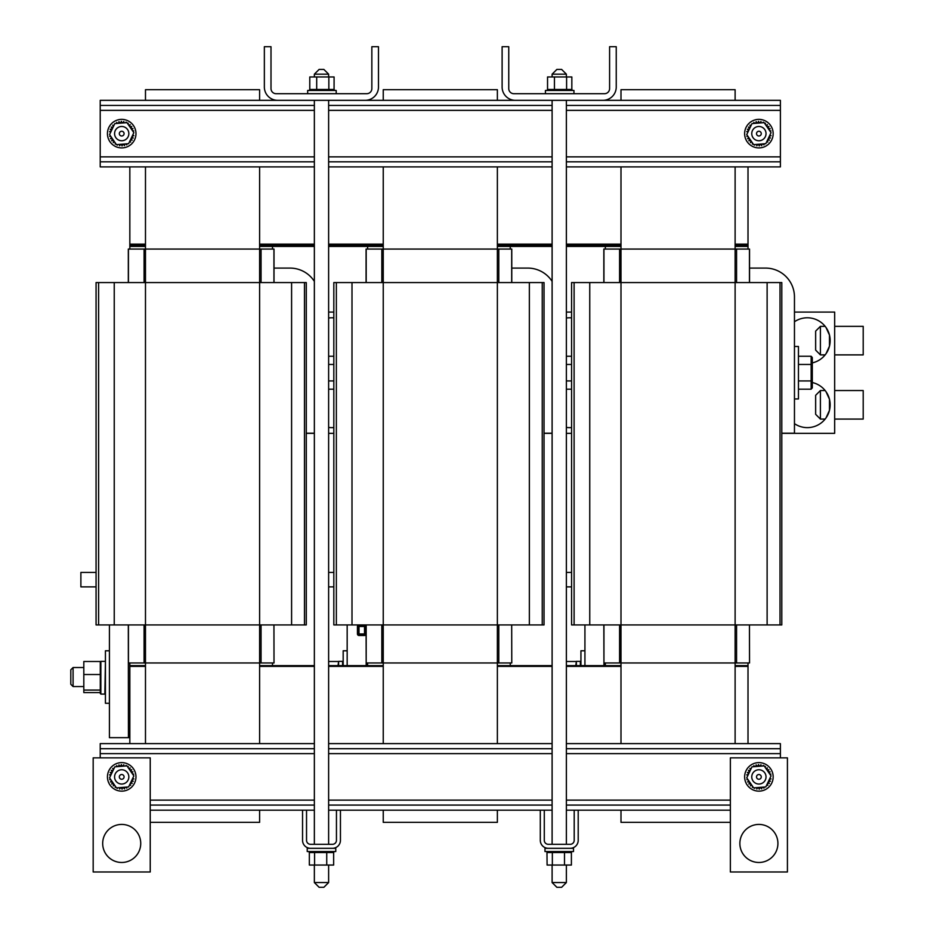 <?xml version="1.0" encoding="UTF-8"?>
<svg xmlns="http://www.w3.org/2000/svg" width="934" height="934" viewBox="0 0 934 934"><rect width="100%" height="100%" fill="white"/><g stroke="black" fill="none" stroke-linecap="round" stroke-linejoin="round"><path stroke-width="1.4" d="M129.838 249.074L129.838 246.413L145.482 246.413L129.838 246.413L129.838 245.654L145.482 245.654L129.838 245.654L129.838 244.895L145.482 244.895L129.838 244.895L129.838 244.136L145.482 244.136L129.838 244.136L129.838 166.906M259.605 244.136L314.361 244.136L259.605 244.136M328.628 244.136L383.244 244.136L328.628 244.136M497.367 244.136L552.111 244.136L497.367 244.136M566.378 244.136L620.993 244.136L566.378 244.136M748.006 249.074L748.006 246.413L735.116 246.413L748.006 246.413L748.006 245.654L735.116 245.654L748.006 245.654L748.006 244.895L735.116 244.895L748.006 244.895L748.006 244.136L735.116 244.136L748.006 244.136L748.006 166.906M259.605 244.895L314.361 244.895L259.605 244.895M328.628 244.895L383.244 244.895L328.628 244.895M497.367 244.895L552.111 244.895L497.367 244.895M566.378 244.895L620.993 244.895L566.378 244.895M259.605 245.654L314.361 245.654L259.605 245.654M328.628 245.654L383.244 245.654L328.628 245.654M497.367 245.654L552.111 245.654L497.367 245.654M566.378 245.654L620.993 245.654L566.378 245.654M272.495 249.074L272.495 246.413L259.605 246.413L314.361 246.413M328.628 246.413L383.244 246.413L367.599 246.413L367.599 249.074M510.256 249.074L510.256 246.413L497.367 246.413L552.111 246.413M566.378 246.413L620.993 246.413L605.349 246.413L605.349 249.074M749.535 249.074L749.535 282.558L749.535 249.074L603.831 249.074L603.831 282.558M749.535 662.965L749.453 624.928M603.948 665.627L603.831 624.928M605.349 662.965L605.349 665.627L620.993 665.627L566.378 665.627M748.006 662.965L748.006 665.627L735.116 665.627L748.006 665.627L748.006 666.386L735.116 666.386L748.006 666.386L748.006 743.616M603.948 624.928L603.948 662.965L749.453 662.965M735.116 743.616L735.116 282.558L571.573 282.558L571.573 624.928L781.793 624.928L781.793 282.558L735.116 282.558L735.116 166.906M735.116 100.335L735.116 89.687L620.993 89.687L620.993 100.335M620.993 743.616L620.993 166.906M730.365 822.352L620.993 822.352L620.993 810.187M274.012 249.074L274.012 282.558L274.012 249.074L128.32 249.074L128.32 282.558M274.012 662.965L273.942 624.928M129.838 737.662L128.437 737.662L128.32 624.928M129.838 662.965L129.838 665.627L145.482 665.627L129.838 665.627L129.838 666.386L145.482 666.386L129.838 666.386L129.838 743.616M272.495 662.965L272.495 665.627L259.605 665.627L314.361 665.627M128.437 624.928L128.437 662.965L273.942 662.965M96.062 624.928L96.062 282.558L96.062 624.928L306.282 624.928L306.282 282.558L259.605 282.558L259.605 166.906M259.605 100.335L259.605 89.687L145.482 89.687L145.482 100.335M259.605 743.616L259.605 282.558L145.482 282.558L145.482 166.906M145.482 743.616L145.482 282.558L96.062 282.558M150.234 871.982L93.178 871.982L93.178 757.859L150.234 757.859L150.234 871.982L150.234 822.352L259.605 822.352L259.605 810.187M306.282 624.928L306.282 282.558M511.774 249.074L511.774 282.558L511.774 249.074L366.081 249.074L366.081 282.558M511.774 662.965L511.692 624.928M366.186 665.627L366.081 624.928M367.599 662.965L367.599 665.627L383.244 665.627L328.628 665.627M510.256 662.965L510.256 665.627L497.367 665.627L552.111 665.627M366.186 624.928L366.186 662.965L511.692 662.965M333.823 624.928L333.823 282.558L333.823 624.928L544.032 624.928L544.032 282.558L497.367 282.558L497.367 166.906M497.367 100.335L497.367 89.687L383.244 89.687L383.244 100.335M497.367 743.616L497.367 282.558L383.244 282.558L383.244 166.906M497.367 810.187L497.367 822.352L383.244 822.352L383.244 810.187M383.244 743.616L383.244 282.558L333.823 282.558M544.032 624.928L544.032 282.558M259.605 666.386L314.361 666.386L259.605 666.386M328.628 666.386L383.244 666.386L328.628 666.386M497.367 666.386L552.111 666.386L497.367 666.386M566.378 666.386L620.993 666.386L566.378 666.386M302.546 840.32A7.986 7.986 0 0 0 310.532 848.306L332.457 848.306A7.986 7.986 0 0 0 340.443 840.32L340.443 810.187L336.45 810.187L336.45 840.32A3.993 3.993 0 0 1 332.457 844.313L310.532 844.313A3.993 3.993 0 0 1 306.539 840.32L306.539 810.187L302.546 810.187L302.546 840.32M540.296 840.32A7.986 7.986 0 0 0 548.281 848.306L570.207 848.306A7.986 7.986 0 0 0 578.204 840.32L578.204 810.187L574.2 810.187L574.2 840.32A3.993 3.993 0 0 1 570.207 844.313L548.281 844.313A3.993 3.993 0 0 1 544.288 840.32L544.288 810.187L540.296 810.187L540.296 840.32M264.357 46.7L271 46.7L271 88.578A5.114 5.114 0 0 0 276.114 93.704L366.735 93.704A5.114 5.114 0 0 0 371.849 88.578L371.849 46.7L378.48 46.7L378.48 87.025A13.309 13.309 0 0 1 365.171 100.335L277.678 100.335A13.309 13.309 0 0 1 264.357 87.025L264.357 46.7M502.118 46.7L508.75 46.7L508.75 88.578A5.114 5.114 0 0 0 513.875 93.704L604.485 93.704A5.114 5.114 0 0 0 609.598 88.578L609.598 46.7L616.242 46.7L616.242 87.025A13.309 13.309 0 0 1 602.92 100.335L515.428 100.335A13.309 13.309 0 0 1 502.118 87.025L502.118 46.7M96.062 586.879L80.884 586.879L80.884 572.425L96.062 572.425M129.838 737.521L128.437 737.521M333.823 586.879L328.628 586.879M328.628 572.425L333.823 572.425M571.573 586.879L566.378 586.879M566.378 572.425L571.573 572.425M314.361 433.201L306.282 433.201M274.012 268.093L290.03 268.093A28.907 28.907 0 0 1 314.361 281.379M552.111 433.201L544.032 433.201M511.774 268.093L527.792 268.093A28.907 28.907 0 0 1 552.111 281.379M749.535 268.093L765.541 268.093A28.907 28.907 0 0 1 794.46 297.012L794.46 433.201L781.793 433.201M313.567 100.335L100.218 100.335L100.218 166.906L314.361 166.906M566.378 166.906L780.392 166.906L780.392 105.437L566.378 105.437M552.111 105.437L328.628 105.437M314.361 105.437L100.218 105.437M780.392 105.437L780.392 100.335L568.059 100.335M551.329 100.335L330.309 100.335M552.111 166.906L328.628 166.906M780.392 161.815L566.378 161.815M552.111 161.815L328.628 161.815M314.361 161.815L100.218 161.815M780.392 757.859L780.392 743.616L566.378 743.616M150.234 805.085L314.361 805.085M328.628 805.085L552.111 805.085M566.378 805.085L730.365 805.085M150.234 810.187L302.546 810.187M306.539 810.187L314.361 810.187M328.628 810.187L336.45 810.187M340.443 810.187L540.296 810.187M544.288 810.187L552.111 810.187M566.378 810.187L574.2 810.187M578.204 810.187L730.365 810.187M314.361 748.706L100.218 748.706L100.218 743.616L314.361 743.616M328.628 743.616L552.111 743.616M328.628 748.706L552.111 748.706M566.378 748.706L780.392 748.706M100.218 748.706L100.218 757.859M566.378 865.047L566.378 882.548L552.111 882.548L556.874 887.3L561.626 887.3L566.378 882.548L561.626 887.3M566.378 844.313L566.378 100.335M566.378 76.962L566.378 74.171L552.111 74.171L552.111 76.962M566.378 74.171L561.626 69.42L556.874 69.42L552.111 74.171M314.361 74.171L328.628 74.171L323.864 69.42L319.113 69.42L314.361 74.171L314.361 76.962M328.628 74.171L328.628 76.962M328.628 100.335L328.628 844.313M328.628 865.047L328.628 882.548L314.361 882.548L314.361 865.047M314.361 882.548L319.113 887.3L323.864 887.3L328.628 882.548M766.032 776.901A7.133 7.133 0 0 0 755.326 770.725A7.133 7.133 0 0 0 755.326 783.077A7.133 7.133 0 0 0 766.032 776.901M761.268 776.901A2.382 2.382 0 0 1 757.707 778.956A2.382 2.382 0 0 1 757.707 774.835A2.382 2.382 0 0 1 761.268 776.901M128.845 776.901A7.133 7.133 0 0 0 118.139 770.725A7.133 7.133 0 0 0 118.139 783.077A7.133 7.133 0 0 0 128.845 776.901M124.082 776.901A2.382 2.382 0 0 1 120.521 778.956A2.382 2.382 0 0 1 120.521 774.835A2.382 2.382 0 0 1 124.082 776.901M766.032 133.62A7.133 7.133 0 0 0 755.326 127.444A7.133 7.133 0 0 0 755.326 139.796A7.133 7.133 0 0 0 766.032 133.62M761.268 133.62A2.382 2.382 0 0 1 757.707 135.687A2.382 2.382 0 0 1 757.707 131.566A2.382 2.382 0 0 1 761.268 133.62M128.845 133.62A7.133 7.133 0 0 0 118.139 127.444A7.133 7.133 0 0 0 118.139 139.796A7.133 7.133 0 0 0 128.845 133.62M124.082 133.62A2.382 2.382 0 0 1 120.521 135.687A2.382 2.382 0 0 1 120.521 131.566A2.382 2.382 0 0 1 124.082 133.62M121.712 862.479A19.019 19.019 0 0 1 102.682 843.449A19.019 19.019 0 0 1 121.712 824.43M758.898 862.479A19.019 19.019 0 0 1 739.868 843.449A19.019 19.019 0 0 1 758.898 824.43M787.42 757.859L787.42 871.982L730.365 871.982L730.365 757.859L787.42 757.859L787.42 871.982M140.73 843.449A19.019 19.019 0 0 1 112.197 859.922A19.019 19.019 0 0 1 112.197 826.975A19.019 19.019 0 0 1 140.73 843.449M777.917 843.449A19.019 19.019 0 0 1 749.383 859.922A19.019 19.019 0 0 1 749.383 826.975A19.019 19.019 0 0 1 777.917 843.449M573.955 93.704L573.955 90.47L545.433 90.47L545.433 93.704M571.982 90.47L571.982 89.477L555.263 89.477L555.263 90.47M571.83 90.47L571.841 76.962L554.446 76.962L554.446 89.477L547.698 89.477L547.698 90.47M547.406 89.477L547.406 90.47L547.698 89.477M547.721 89.477L547.721 90.47M548.456 89.477L548.456 90.47M548.503 89.477L548.503 90.47M549.636 89.477L549.636 90.47M549.706 89.477L549.706 90.47M551.212 89.477L551.212 90.47M551.305 89.477L551.305 90.47M553.115 89.477L553.115 90.47M553.208 89.477L553.208 90.47M555.38 89.477L555.38 90.47M557.586 89.477L557.586 90.47M557.703 89.477L557.703 90.47M559.991 89.477L559.991 90.47M560.108 89.477L560.108 90.47M562.385 89.477L562.385 90.47M562.501 89.477L562.501 90.47M564.673 89.477L564.673 90.47M564.778 89.477L564.778 90.47M566.763 89.477L566.763 90.47M566.868 89.477L566.868 90.47M568.596 89.477L568.596 90.47M568.678 89.477L568.678 90.47M570.079 89.477L570.079 90.47M570.137 89.477L570.137 90.47M571.164 89.477L571.164 90.47M571.199 89.477L571.199 90.47M571.806 89.477L571.806 90.47M554.446 89.477L555.263 89.477M554.446 76.962L547.546 76.962L547.546 89.477M566.599 76.962L566.599 89.477M336.205 90.47L336.205 93.704L336.205 90.47L307.671 90.47L307.671 93.704M334.232 90.47L334.232 89.477L334.232 90.47L334.232 89.477L317.513 89.477L317.513 90.47M334.068 90.47L334.092 76.962L309.784 76.962L309.784 89.477L309.948 90.47L310.695 89.477L310.695 90.47M316.696 76.962L316.696 89.477L310.695 89.477M309.784 89.477L309.644 90.47L309.644 89.477M309.656 89.477L309.656 90.47M310.742 89.477L310.742 90.47M311.886 89.477L311.886 90.47M311.956 89.477L311.956 90.47M313.462 89.477L313.462 90.47M313.544 89.477L313.544 90.47M315.353 89.477L315.353 90.47M315.458 89.477L315.458 90.47M317.618 89.477L317.618 90.47M319.837 89.477L319.837 90.47M319.942 89.477L319.942 90.47M322.23 89.477L322.23 90.47M322.347 89.477L322.347 90.47M324.623 89.477L324.623 90.47M324.74 89.477L324.74 90.47M326.912 89.477L326.912 90.47M327.017 89.477L327.017 90.47M329.013 89.477L329.013 90.47M329.107 89.477L329.107 90.47M330.834 89.477L330.834 90.47M330.916 89.477L330.916 90.47M332.317 89.477L332.317 90.47M332.387 89.477L332.387 90.47M333.403 89.477L333.403 90.47M333.45 89.477L333.45 90.47M334.045 89.477L334.045 90.47M316.696 89.477L317.513 89.477M328.85 76.962L328.85 89.477M135.979 133.644A14.267 14.267 0 0 1 114.578 145.996A14.267 14.267 0 0 1 114.578 121.28A14.267 14.267 0 0 1 135.979 133.644M116.645 123.451A1.144 1.144 0 0 0 116.622 122.447A12.294 12.294 0 0 1 116.727 122.401A1.144 1.144 0 0 0 118.163 123.066A1.144 1.144 0 0 0 118.91 121.665A12.294 12.294 0 0 1 119.015 121.642A1.144 1.144 0 0 0 120.299 122.587A1.144 1.144 0 0 0 121.292 121.35A12.294 12.294 0 0 1 121.408 121.35A1.144 1.144 0 0 0 122.482 122.517A1.144 1.144 0 0 0 123.697 121.513A12.294 12.294 0 0 1 123.813 121.525A1.144 1.144 0 0 0 124.479 122.833M125.553 122.751A1.144 1.144 0 0 0 126.032 122.132A12.294 12.294 0 0 1 126.137 122.167A1.144 1.144 0 0 0 126.043 122.704M127.666 123.673A1.144 1.144 0 0 0 128.191 123.195A12.294 12.294 0 0 1 128.285 123.253A1.144 1.144 0 0 0 128.53 124.817A1.144 1.144 0 0 0 130.106 124.654A12.294 12.294 0 0 1 130.188 124.736A1.144 1.144 0 0 0 130.118 126.323A1.144 1.144 0 0 0 131.694 126.464A12.294 12.294 0 0 1 131.764 126.569A1.144 1.144 0 0 0 131.379 128.098A1.144 1.144 0 0 0 132.897 128.553A12.294 12.294 0 0 1 132.943 128.659A1.144 1.144 0 0 0 132.278 130.095A1.144 1.144 0 0 0 133.679 130.83A12.294 12.294 0 0 1 133.702 130.947A1.144 1.144 0 0 0 132.978 131.402M132.862 134.776A1.144 1.144 0 0 0 133.842 135.628A12.294 12.294 0 0 1 133.819 135.745A1.144 1.144 0 0 0 132.465 136.562A1.144 1.144 0 0 0 133.212 137.963A12.294 12.294 0 0 1 133.177 138.069A1.144 1.144 0 0 0 131.682 138.606A1.144 1.144 0 0 0 132.149 140.123A12.294 12.294 0 0 1 132.091 140.217A1.144 1.144 0 0 0 130.526 140.462A1.144 1.144 0 0 0 130.69 142.038A12.294 12.294 0 0 1 130.608 142.12A1.144 1.144 0 0 0 129.511 141.793M126.767 143.824A1.144 1.144 0 0 0 126.79 144.828A12.294 12.294 0 0 1 126.685 144.875A1.144 1.144 0 0 0 125.249 144.21A1.144 1.144 0 0 0 124.514 145.611A12.294 12.294 0 0 1 124.397 145.634A1.144 1.144 0 0 0 123.125 144.688A1.144 1.144 0 0 0 122.12 145.926A12.294 12.294 0 0 1 122.004 145.926A1.144 1.144 0 0 0 120.941 144.758A1.144 1.144 0 0 0 119.715 145.774A12.294 12.294 0 0 1 119.599 145.751A1.144 1.144 0 0 0 118.933 144.443M117.871 144.525A1.144 1.144 0 0 0 117.392 145.144A12.294 12.294 0 0 1 117.275 145.109A1.144 1.144 0 0 0 117.369 144.572M115.746 143.602A1.144 1.144 0 0 0 115.221 144.081A12.294 12.294 0 0 1 115.127 144.023A1.144 1.144 0 0 0 114.894 142.458A1.144 1.144 0 0 0 113.318 142.622A12.294 12.294 0 0 1 113.224 142.54A1.144 1.144 0 0 0 113.306 140.952A1.144 1.144 0 0 0 111.718 140.812A12.294 12.294 0 0 1 111.66 140.707A1.144 1.144 0 0 0 112.033 139.178A1.144 1.144 0 0 0 110.516 138.722A12.294 12.294 0 0 1 110.469 138.617A1.144 1.144 0 0 0 111.146 137.181A1.144 1.144 0 0 0 109.733 136.446A12.294 12.294 0 0 1 109.71 136.329A1.144 1.144 0 0 0 110.434 135.874M110.551 132.5A1.144 1.144 0 0 0 109.582 131.647A12.294 12.294 0 0 1 109.593 131.531A1.144 1.144 0 0 0 110.959 130.713A1.144 1.144 0 0 0 110.2 129.324A12.294 12.294 0 0 1 110.235 129.207A1.144 1.144 0 0 0 111.73 128.67A1.144 1.144 0 0 0 111.263 127.152A12.294 12.294 0 0 1 111.321 127.059A1.144 1.144 0 0 0 112.897 126.826A1.144 1.144 0 0 0 112.722 125.249A12.294 12.294 0 0 1 112.804 125.156A1.144 1.144 0 0 0 113.901 125.483M126.954 122.634L133.854 132.675L128.612 143.684L116.458 144.642L109.558 134.601L114.8 123.592L126.954 122.634M773.165 133.644A14.267 14.267 0 0 1 751.765 145.996A14.267 14.267 0 0 1 751.765 121.28A14.267 14.267 0 0 1 773.165 133.644M753.831 123.451A1.144 1.144 0 0 0 753.808 122.447A12.294 12.294 0 0 1 753.913 122.401A1.144 1.144 0 0 0 755.349 123.066A1.144 1.144 0 0 0 756.096 121.665A12.294 12.294 0 0 1 756.201 121.642A1.144 1.144 0 0 0 757.486 122.587A1.144 1.144 0 0 0 758.478 121.35A12.294 12.294 0 0 1 758.595 121.35A1.144 1.144 0 0 0 759.669 122.517A1.144 1.144 0 0 0 760.883 121.513A12.294 12.294 0 0 1 761 121.525A1.144 1.144 0 0 0 761.665 122.833M762.739 122.751A1.144 1.144 0 0 0 763.218 122.132A12.294 12.294 0 0 1 763.323 122.167A1.144 1.144 0 0 0 763.23 122.704M764.853 123.673A1.144 1.144 0 0 0 765.378 123.195A12.294 12.294 0 0 1 765.471 123.253A1.144 1.144 0 0 0 765.717 124.817A1.144 1.144 0 0 0 767.293 124.654A12.294 12.294 0 0 1 767.374 124.736A1.144 1.144 0 0 0 767.304 126.323A1.144 1.144 0 0 0 768.88 126.464A12.294 12.294 0 0 1 768.951 126.569A1.144 1.144 0 0 0 768.565 128.098A1.144 1.144 0 0 0 770.083 128.553A12.294 12.294 0 0 1 770.13 128.659A1.144 1.144 0 0 0 769.464 130.095A1.144 1.144 0 0 0 770.865 130.83A12.294 12.294 0 0 1 770.889 130.947A1.144 1.144 0 0 0 770.165 131.402M770.048 134.776A1.144 1.144 0 0 0 771.029 135.628A12.294 12.294 0 0 1 771.005 135.745A1.144 1.144 0 0 0 769.651 136.562A1.144 1.144 0 0 0 770.398 137.963A12.294 12.294 0 0 1 770.363 138.069A1.144 1.144 0 0 0 768.869 138.606A1.144 1.144 0 0 0 769.336 140.123A12.294 12.294 0 0 1 769.277 140.217A1.144 1.144 0 0 0 767.713 140.462A1.144 1.144 0 0 0 767.876 142.038A12.294 12.294 0 0 1 767.795 142.12A1.144 1.144 0 0 0 766.697 141.793M763.954 143.824A1.144 1.144 0 0 0 763.977 144.828A12.294 12.294 0 0 1 763.872 144.875A1.144 1.144 0 0 0 762.436 144.21A1.144 1.144 0 0 0 761.7 145.611A12.294 12.294 0 0 1 761.584 145.634A1.144 1.144 0 0 0 760.311 144.688A1.144 1.144 0 0 0 759.307 145.926A12.294 12.294 0 0 1 759.19 145.926A1.144 1.144 0 0 0 758.128 144.758A1.144 1.144 0 0 0 756.902 145.774A12.294 12.294 0 0 1 756.785 145.751A1.144 1.144 0 0 0 756.12 144.443M755.057 144.525A1.144 1.144 0 0 0 754.579 145.144A12.294 12.294 0 0 1 754.462 145.109A1.144 1.144 0 0 0 754.555 144.572M752.932 143.602A1.144 1.144 0 0 0 752.407 144.081A12.294 12.294 0 0 1 752.314 144.023A1.144 1.144 0 0 0 752.08 142.458A1.144 1.144 0 0 0 750.504 142.622A12.294 12.294 0 0 1 750.411 142.54A1.144 1.144 0 0 0 750.492 140.952A1.144 1.144 0 0 0 748.905 140.812A12.294 12.294 0 0 1 748.846 140.707A1.144 1.144 0 0 0 749.22 139.178A1.144 1.144 0 0 0 747.702 138.722A12.294 12.294 0 0 1 747.655 138.617A1.144 1.144 0 0 0 748.332 137.181A1.144 1.144 0 0 0 746.92 136.446A12.294 12.294 0 0 1 746.896 136.329A1.144 1.144 0 0 0 747.62 135.874M747.737 132.5A1.144 1.144 0 0 0 746.768 131.647A12.294 12.294 0 0 1 746.78 131.531A1.144 1.144 0 0 0 748.134 130.713A1.144 1.144 0 0 0 747.387 129.324A12.294 12.294 0 0 1 747.422 129.207A1.144 1.144 0 0 0 748.916 128.67A1.144 1.144 0 0 0 748.449 127.152A12.294 12.294 0 0 1 748.508 127.059A1.144 1.144 0 0 0 750.084 126.826A1.144 1.144 0 0 0 749.909 125.249A12.294 12.294 0 0 1 749.99 125.156A1.144 1.144 0 0 0 751.088 125.483M764.14 122.634L771.04 132.675L765.798 143.684L753.645 144.642L746.745 134.601L751.987 123.592L764.14 122.634M573.511 848.306L544.977 848.306L544.977 851.539L573.511 851.539L573.511 848.306L573.511 851.539M552.076 851.539L552.076 852.532L563.681 852.532L563.681 851.539M546.962 851.539L547.091 865.047L564.498 865.047L564.498 852.532L571.246 852.532L571.246 851.539M571.538 852.532L571.538 851.539L571.246 852.532M547.114 851.539L547.114 852.532L547.744 851.539M547.744 852.532L547.779 851.539M547.137 852.532L547.137 851.539M571.223 852.532L571.223 851.539M570.487 852.532L570.487 851.539M570.441 852.532L570.441 851.539M569.296 852.532L569.296 851.539M569.238 852.532L569.238 851.539M567.732 852.532L567.732 851.539M567.639 852.532L567.639 851.539M565.829 852.532L565.829 851.539M565.724 852.532L565.724 851.539M563.564 852.532L563.564 851.539M561.357 852.532L561.357 851.539M561.241 852.532L561.241 851.539M558.952 852.532L558.952 851.539M558.836 852.532L558.836 851.539M556.559 852.532L556.559 851.539M556.442 852.532L556.442 851.539M554.271 852.532L554.271 851.539M554.166 852.532L554.166 851.539M552.169 852.532L552.169 851.539M547.779 852.532L552.076 852.532M550.348 852.532L550.348 851.539M550.266 852.532L550.266 851.539M548.865 852.532L548.865 851.539M548.807 852.532L548.807 851.539M564.498 852.532L563.681 852.532M564.498 865.047L571.398 865.047L571.398 852.532M552.344 865.047L552.344 852.532M307.228 851.539L335.761 851.539L335.761 848.306L307.228 848.306L307.228 851.539L307.228 848.306M314.326 851.539L314.326 852.532L325.919 852.532L325.919 851.539M309.341 852.532L309.341 865.047L326.737 865.047L326.737 852.532L333.485 852.532L333.485 851.539M333.777 852.532L333.777 851.539L333.485 852.532M309.201 851.539L309.201 852.532L309.983 852.532L309.983 851.539M309.983 852.532L310.03 851.539M309.376 852.532L309.376 851.539L309.376 852.532M333.461 852.532L333.461 851.539M332.738 852.532L332.738 851.539M332.679 852.532L332.679 851.539M331.547 852.532L331.547 851.539M331.477 852.532L331.477 851.539M329.971 852.532L329.971 851.539M329.889 852.532L329.889 851.539M328.067 852.532L328.067 851.539M327.974 852.532L327.974 851.539M325.814 852.532L325.814 851.539M323.596 852.532L323.596 851.539M323.479 852.532L323.479 851.539M321.191 852.532L321.191 851.539M321.074 852.532L321.074 851.539M318.798 852.532L318.798 851.539M318.692 852.532L318.692 851.539M316.509 852.532L316.509 851.539M316.404 852.532L316.404 851.539M314.419 852.532L314.419 851.539M310.03 852.532L314.326 852.532M312.586 852.532L312.586 851.539M312.516 852.532L312.516 851.539M311.104 852.532L311.104 851.539M311.045 852.532L311.045 851.539M326.737 852.532L325.919 852.532M326.737 865.047L333.648 865.047L333.648 852.532M314.583 865.047L314.583 852.532M135.979 776.878A14.267 14.267 0 0 1 114.578 789.23A14.267 14.267 0 0 1 114.578 764.526A14.267 14.267 0 0 1 135.979 776.878M116.645 766.697A1.144 1.144 0 0 0 116.622 765.693A12.294 12.294 0 0 1 116.727 765.646A1.144 1.144 0 0 0 118.163 766.312A1.144 1.144 0 0 0 118.91 764.911A12.294 12.294 0 0 1 119.015 764.888A1.144 1.144 0 0 0 120.299 765.822A1.144 1.144 0 0 0 121.292 764.596A12.294 12.294 0 0 1 121.408 764.596A1.144 1.144 0 0 0 122.482 765.763A1.144 1.144 0 0 0 123.697 764.748A12.294 12.294 0 0 1 123.813 764.771A1.144 1.144 0 0 0 124.479 766.078M125.553 765.985A1.144 1.144 0 0 0 126.032 765.378A12.294 12.294 0 0 1 126.137 765.413A1.144 1.144 0 0 0 126.043 765.95M127.666 766.919A1.144 1.144 0 0 0 128.191 766.44A12.294 12.294 0 0 1 128.285 766.499A1.144 1.144 0 0 0 128.53 768.063A1.144 1.144 0 0 0 130.106 767.9A12.294 12.294 0 0 1 130.188 767.981A1.144 1.144 0 0 0 130.118 769.569A1.144 1.144 0 0 0 131.694 769.709A12.294 12.294 0 0 1 131.764 769.803A1.144 1.144 0 0 0 131.379 771.344A1.144 1.144 0 0 0 132.897 771.799A12.294 12.294 0 0 1 132.943 771.904A1.144 1.144 0 0 0 132.278 773.34A1.144 1.144 0 0 0 133.679 774.076A12.294 12.294 0 0 1 133.702 774.193A1.144 1.144 0 0 0 132.978 774.636M132.862 778.022A1.144 1.144 0 0 0 133.842 778.874A12.294 12.294 0 0 1 133.819 778.991A1.144 1.144 0 0 0 132.465 779.808A1.144 1.144 0 0 0 133.212 781.198A12.294 12.294 0 0 1 133.177 781.314A1.144 1.144 0 0 0 131.682 781.851A1.144 1.144 0 0 0 132.149 783.357A12.294 12.294 0 0 1 132.091 783.463A1.144 1.144 0 0 0 130.526 783.696A1.144 1.144 0 0 0 130.69 785.272A12.294 12.294 0 0 1 130.608 785.366A1.144 1.144 0 0 0 129.511 785.039M126.767 787.07A1.144 1.144 0 0 0 126.79 788.074A12.294 12.294 0 0 1 126.685 788.121A1.144 1.144 0 0 0 125.249 787.444A1.144 1.144 0 0 0 124.514 788.856A12.294 12.294 0 0 1 124.397 788.88A1.144 1.144 0 0 0 123.125 787.934A1.144 1.144 0 0 0 122.12 789.172A12.294 12.294 0 0 1 122.004 789.172A1.144 1.144 0 0 0 120.941 788.004A1.144 1.144 0 0 0 119.715 789.008A12.294 12.294 0 0 1 119.599 788.996A1.144 1.144 0 0 0 118.933 787.689M117.871 787.771A1.144 1.144 0 0 0 117.392 788.389A12.294 12.294 0 0 1 117.275 788.354A1.144 1.144 0 0 0 117.369 787.817M115.746 786.848A1.144 1.144 0 0 0 115.221 787.327A12.294 12.294 0 0 1 115.127 787.269A1.144 1.144 0 0 0 114.894 785.692A1.144 1.144 0 0 0 113.318 785.868A12.294 12.294 0 0 1 113.224 785.786A1.144 1.144 0 0 0 113.306 784.198A1.144 1.144 0 0 0 111.718 784.046A12.294 12.294 0 0 1 111.66 783.953A1.144 1.144 0 0 0 112.033 782.412A1.144 1.144 0 0 0 110.516 781.968A12.294 12.294 0 0 1 110.469 781.863A1.144 1.144 0 0 0 111.146 780.427A1.144 1.144 0 0 0 109.733 779.68A12.294 12.294 0 0 1 109.71 779.575A1.144 1.144 0 0 0 110.434 779.119M110.551 775.745A1.144 1.144 0 0 0 109.582 774.893A12.294 12.294 0 0 1 109.593 774.776A1.144 1.144 0 0 0 110.959 773.959A1.144 1.144 0 0 0 110.2 772.558A12.294 12.294 0 0 1 110.235 772.453A1.144 1.144 0 0 0 111.73 771.916A1.144 1.144 0 0 0 111.263 770.398A12.294 12.294 0 0 1 111.321 770.305A1.144 1.144 0 0 0 112.897 770.06A1.144 1.144 0 0 0 112.722 768.484A12.294 12.294 0 0 1 112.804 768.402A1.144 1.144 0 0 0 113.901 768.729M126.954 765.88L133.854 775.921L128.612 786.93L116.458 787.887L109.558 777.835L114.8 766.837L126.954 765.88M773.165 776.878A14.267 14.267 0 0 1 751.765 789.23A14.267 14.267 0 0 1 751.765 764.526A14.267 14.267 0 0 1 773.165 776.878M753.831 766.697A1.144 1.144 0 0 0 753.808 765.693A12.294 12.294 0 0 1 753.913 765.646A1.144 1.144 0 0 0 755.349 766.312A1.144 1.144 0 0 0 756.096 764.911A12.294 12.294 0 0 1 756.201 764.888A1.144 1.144 0 0 0 757.486 765.822A1.144 1.144 0 0 0 758.478 764.596A12.294 12.294 0 0 1 758.595 764.596A1.144 1.144 0 0 0 759.669 765.763A1.144 1.144 0 0 0 760.883 764.748A12.294 12.294 0 0 1 761 764.771A1.144 1.144 0 0 0 761.665 766.078M762.739 765.985A1.144 1.144 0 0 0 763.218 765.378A12.294 12.294 0 0 1 763.323 765.413A1.144 1.144 0 0 0 763.23 765.95M764.853 766.919A1.144 1.144 0 0 0 765.378 766.44A12.294 12.294 0 0 1 765.471 766.499A1.144 1.144 0 0 0 765.717 768.063A1.144 1.144 0 0 0 767.293 767.9A12.294 12.294 0 0 1 767.374 767.981A1.144 1.144 0 0 0 767.304 769.569A1.144 1.144 0 0 0 768.88 769.709A12.294 12.294 0 0 1 768.951 769.803A1.144 1.144 0 0 0 768.565 771.344A1.144 1.144 0 0 0 770.083 771.799A12.294 12.294 0 0 1 770.13 771.904A1.144 1.144 0 0 0 769.464 773.34A1.144 1.144 0 0 0 770.865 774.076A12.294 12.294 0 0 1 770.889 774.193A1.144 1.144 0 0 0 770.165 774.636M770.048 778.022A1.144 1.144 0 0 0 771.029 778.874A12.294 12.294 0 0 1 771.005 778.991A1.144 1.144 0 0 0 769.651 779.808A1.144 1.144 0 0 0 770.398 781.198A12.294 12.294 0 0 1 770.363 781.314A1.144 1.144 0 0 0 768.869 781.851A1.144 1.144 0 0 0 769.336 783.357A12.294 12.294 0 0 1 769.277 783.463A1.144 1.144 0 0 0 767.713 783.696A1.144 1.144 0 0 0 767.876 785.272A12.294 12.294 0 0 1 767.795 785.366A1.144 1.144 0 0 0 766.697 785.039M763.954 787.07A1.144 1.144 0 0 0 763.977 788.074A12.294 12.294 0 0 1 763.872 788.121A1.144 1.144 0 0 0 762.436 787.444A1.144 1.144 0 0 0 761.7 788.856A12.294 12.294 0 0 1 761.584 788.88A1.144 1.144 0 0 0 760.311 787.934A1.144 1.144 0 0 0 759.307 789.172A12.294 12.294 0 0 1 759.19 789.172A1.144 1.144 0 0 0 758.128 788.004A1.144 1.144 0 0 0 756.902 789.008A12.294 12.294 0 0 1 756.785 788.996A1.144 1.144 0 0 0 756.12 787.689M755.057 787.771A1.144 1.144 0 0 0 754.579 788.389A12.294 12.294 0 0 1 754.462 788.354A1.144 1.144 0 0 0 754.555 787.817M752.932 786.848A1.144 1.144 0 0 0 752.407 787.327A12.294 12.294 0 0 1 752.314 787.269A1.144 1.144 0 0 0 752.08 785.692A1.144 1.144 0 0 0 750.504 785.868A12.294 12.294 0 0 1 750.411 785.786A1.144 1.144 0 0 0 750.492 784.198A1.144 1.144 0 0 0 748.905 784.046A12.294 12.294 0 0 1 748.846 783.953A1.144 1.144 0 0 0 749.22 782.412A1.144 1.144 0 0 0 747.702 781.968A12.294 12.294 0 0 1 747.655 781.863A1.144 1.144 0 0 0 748.332 780.427A1.144 1.144 0 0 0 746.92 779.68A12.294 12.294 0 0 1 746.896 779.575A1.144 1.144 0 0 0 747.62 779.119M747.737 775.745A1.144 1.144 0 0 0 746.768 774.893A12.294 12.294 0 0 1 746.78 774.776A1.144 1.144 0 0 0 748.134 773.959A1.144 1.144 0 0 0 747.387 772.558A12.294 12.294 0 0 1 747.422 772.453A1.144 1.144 0 0 0 748.916 771.916A1.144 1.144 0 0 0 748.449 770.398A12.294 12.294 0 0 1 748.508 770.305A1.144 1.144 0 0 0 750.084 770.06A1.144 1.144 0 0 0 749.909 768.484A12.294 12.294 0 0 1 749.99 768.402A1.144 1.144 0 0 0 751.088 768.729M764.14 765.88L771.04 775.921L765.798 786.93L753.645 787.887L746.745 777.835L751.987 766.837L764.14 765.88M366.081 633.941A1.564 1.564 0 0 1 364.517 635.494L359.006 635.494A1.564 1.564 0 0 1 357.442 633.941L357.442 626.481A1.564 1.564 0 0 1 359.006 624.928M364.517 624.928A1.564 1.564 0 0 1 366.081 626.481M365.696 633.941A1.179 1.179 0 0 1 364.517 635.12L359.006 635.12A1.179 1.179 0 0 1 357.827 633.941L357.827 626.481A1.179 1.179 0 0 1 359.006 625.301L364.517 625.301A1.179 1.179 0 0 1 365.696 626.481L365.696 633.941M365.661 633.941A1.144 1.144 0 0 1 364.517 635.085L359.006 635.085A1.144 1.144 0 0 1 357.862 633.941L357.862 626.481A1.144 1.144 0 0 1 359.006 625.336L364.517 625.336A1.144 1.144 0 0 1 365.661 626.481L365.661 633.941A1.144 1.144 0 0 1 364.517 635.085L364.517 633.941L357.862 633.941A1.144 1.144 0 0 0 359.006 635.085L359.006 625.336A1.144 1.144 0 0 0 357.862 626.481L365.661 626.481A1.144 1.144 0 0 0 364.517 625.336L364.517 633.941L365.661 633.941M328.628 661.494L338.038 661.494M347.168 650.788L343.175 650.788L343.175 665.627M338.61 665.627L338.61 661.365L338.038 665.627M347.168 665.627L347.168 624.928M73.085 686.548L73.085 667.53L70.797 669.806L70.797 684.272L73.085 686.548L83.815 686.548M566.378 661.494L575.799 661.494M584.929 650.788L580.936 650.788L580.936 665.627M576.371 665.627L576.371 661.365L575.799 665.627M584.929 665.627L584.929 624.928M571.573 427.55A22.825 22.825 0 0 1 566.378 427.41M566.378 318.015A22.825 22.825 0 0 1 571.573 317.875M571.573 433.341L566.378 433.341M552.111 433.341L544.032 433.341M566.378 312.084L571.573 312.084M820.402 354.885L820.402 326.351L815.651 331.103L815.651 350.122L820.402 354.885L825.154 354.885M820.402 326.351L825.154 326.351L825.703 327.063M825.995 327.46L829.474 335.084L829.474 346.152L825.995 353.764M820.402 419.074L820.402 390.54L815.651 395.304L815.651 414.322L820.402 419.074L825.154 419.074M825.995 391.661L829.474 399.273L829.474 410.341L825.995 417.953M812.3 382.531A22.825 22.825 0 0 1 828.271 413.89A22.825 22.825 0 0 1 794.46 423.651M794.46 321.763A22.825 22.825 0 0 1 830.022 338.12A22.825 22.825 0 0 1 812.3 362.894M834.669 354.885L863.203 354.885L863.203 326.351L834.669 326.351M834.669 419.074L863.203 419.074L863.203 390.54L834.669 390.54M794.46 312.084L834.669 312.084L834.669 433.341L781.793 433.341M333.823 427.55A22.825 22.825 0 0 1 328.628 427.41M328.628 318.015A22.825 22.825 0 0 1 333.823 317.875M333.823 433.341L328.628 433.341M314.361 433.341L306.282 433.341M328.628 312.084L333.823 312.084M105.425 661.937L104.853 694.09L100.86 694.09L100.86 661.365L100.288 693.518L100.288 661.494L83.815 661.494L83.815 674.523L100.288 674.523M83.815 674.523L83.815 692.584L100.288 692.584M100.288 690.074L83.815 690.074M109.418 650.788L105.425 650.788L105.425 703.29L109.418 703.29M128.437 737.662L109.418 737.662L109.418 624.928M333.823 356.239L328.628 356.239M333.823 364.458L328.628 364.458M333.823 380.932L328.628 380.932M333.823 389.186L328.628 389.186M571.573 356.239L566.378 356.239M571.573 364.458L566.378 364.458M571.573 380.932L566.378 380.932M571.573 389.186L566.378 389.186M812.3 365.147L812.3 387.867L812.3 357.559L812.3 365.147L811.156 364.458L798.453 364.458M798.453 356.239L811.156 356.239L812.3 357.559M811.156 356.239L811.156 380.932L812.3 380.278M798.453 380.932L811.156 380.932L811.156 389.186L812.3 387.867M811.156 389.186L798.453 389.186M794.46 398.958L798.453 398.958L798.453 346.467L794.46 346.467M603.948 282.558L603.948 249.074M619.592 662.965L619.592 624.928M619.592 282.558L619.592 249.074M736.564 662.965L736.564 624.928M736.564 282.558L736.564 249.074M749.453 282.558L749.453 249.074M574.106 624.928L574.106 282.558M589.751 624.928L589.751 282.558M780.007 624.928L780.007 282.558M767.118 624.928L767.118 282.558M128.437 282.558L128.437 249.074M144.081 662.965L144.081 624.928M144.081 282.558L144.081 249.074M261.053 662.965L261.053 624.928M261.053 282.558L261.053 249.074M273.942 282.558L273.942 249.074M98.595 624.928L98.595 282.558M114.24 624.928L114.24 282.558M304.484 624.928L304.484 282.558M291.595 624.928L291.595 282.558M366.186 282.558L366.186 249.074M381.831 662.965L381.831 624.928M381.831 282.558L381.831 249.074M498.803 662.965L498.803 624.928M498.803 282.558L498.803 249.074M511.692 282.558L511.692 249.074M336.357 624.928L336.357 282.558M352.001 624.928L352.001 282.558M542.245 624.928L542.245 282.558M529.356 624.928L529.356 282.558M780.392 110.375L566.378 110.375M552.111 110.375L328.628 110.375M314.361 110.375L100.218 110.375M100.218 156.865L314.361 156.865M328.628 156.865L552.111 156.865M566.378 156.865L780.392 156.865M150.234 800.134L314.361 800.134M328.628 800.134L552.111 800.134M566.378 800.134L730.365 800.134M780.392 753.656L566.378 753.656M552.111 753.656L328.628 753.656M314.361 753.656L100.218 753.656M343.175 661.937L342.603 661.365L342.603 665.627M580.936 661.937L580.364 661.365L580.364 665.627M552.111 100.335L552.111 844.313M552.111 865.047L552.111 882.548L556.874 887.3M314.361 844.313L314.361 100.335M365.918 631.466L364.785 631.466M365.918 629.189L364.785 629.189M342.603 661.365L338.61 661.365M83.815 667.53L73.085 667.53M580.364 661.365L576.371 661.365M825.154 390.54L820.402 390.54M104.853 661.365L100.86 661.365"/></g></svg>

